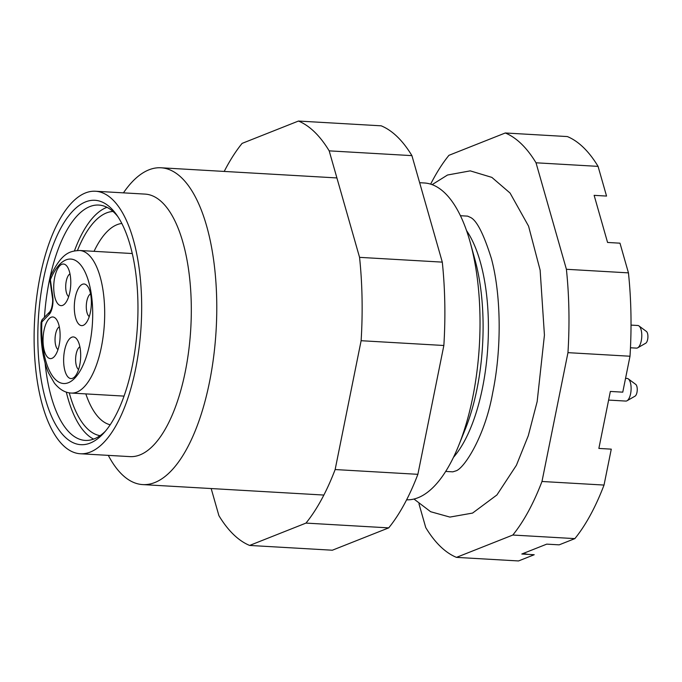 <?xml version="1.0" encoding="UTF-8"?>
<svg xmlns="http://www.w3.org/2000/svg" width="682" height="682" viewBox="0 0 682 682"><rect width="100%" height="100%" fill="white"/><g stroke="black" fill="none" stroke-linecap="round" stroke-linejoin="round"><path stroke-width="1.02" d="M638.966 325.936L646.4 331.435A6.095 2.472 93.3 0 1 647.9 337.428A6.095 2.472 93.3 0 1 645.726 343.208L637.704 347.811A11.33 4.595 -86.7 0 0 641.745 337.07A11.33 4.595 -86.7 0 0 638.966 325.936A11.33 4.595 -86.7 0 0 637.806 325.493L631.029 325.101M630.466 347.777L636.502 348.118A11.33 4.595 -86.7 0 0 637.704 347.811M628.284 378.885L635.726 384.384A6.095 2.472 93.3 0 1 637.227 390.377A6.095 2.472 93.3 0 1 635.044 396.157L627.022 400.76A11.33 4.595 -86.7 0 0 631.072 390.019A11.33 4.595 -86.7 0 0 628.284 378.885A11.33 4.595 -86.7 0 0 627.133 378.442L625.547 378.348M608.617 400.078L625.829 401.076A11.33 4.595 -86.7 0 0 627.022 400.76M123.451 192.853A158.676 64.381 93.3 0 1 161.003 167.781A158.676 64.381 93.3 0 1 216.134 329.9A158.676 64.381 93.3 0 1 142.717 484.595A158.676 64.381 93.3 0 1 108.302 455.363M95.463 191.241L145.104 194.106A131.473 53.341 93.3 0 1 190.781 328.434A131.473 53.341 93.3 0 1 129.955 456.616L80.314 453.752A131.473 53.341 93.3 0 1 40.144 276.167A131.473 53.341 93.3 0 1 95.463 191.241A131.473 53.341 93.3 0 1 141.14 325.57A131.473 53.341 93.3 0 1 80.314 453.752M406.608 499.821A158.676 64.381 -86.7 0 0 458.688 445.525A158.676 64.381 -86.7 0 0 470.375 242.945A158.676 64.381 -86.7 0 0 424.264 182.972L419.643 182.708M77.475 250.49A112.411 45.609 93.3 0 1 113.007 211.463M100.066 435.679A112.411 45.609 93.3 0 1 69.257 392.823M85.821 393.898A101.072 41.005 -86.7 0 0 110.194 424.767M121.814 223.466A101.072 41.005 -86.7 0 0 94.056 251.326M117.756 216.484A117.875 47.825 -86.7 0 0 98.822 205.06A117.875 47.825 -86.7 0 0 49.215 281.197A117.875 47.825 -86.7 0 0 44.449 317.3M45.097 363.105A117.875 47.825 -86.7 0 0 85.233 440.41A117.875 47.825 -86.7 0 0 105.36 431.237M132.342 365.629A122.402 49.667 93.3 0 1 103.579 433.266A122.402 49.667 93.3 0 1 38.311 319.636A122.402 49.667 93.3 0 1 116.221 214.259A122.402 49.667 93.3 0 1 132.342 365.629M74.449 250.882A117.875 47.825 93.3 0 1 106.989 207.319M93.613 439.106A117.875 47.825 93.3 0 1 66.299 392.09M418.961 503.802L425.738 527.561A215.341 87.373 -86.7 0 0 456.463 557.373L512.813 535.038A215.341 87.373 -86.7 0 0 541.977 481.483L567.961 352.654A215.341 87.373 -86.7 0 0 566.401 269.288L536.018 162.793A215.341 87.373 -86.7 0 0 505.294 132.981L448.944 155.317A215.341 87.373 -86.7 0 0 430.657 184.14M505.294 132.981L567.347 136.562A215.341 87.373 -86.7 0 1 598.071 166.374L606.545 196.066L594.133 195.35L607.568 242.46L619.981 243.176L628.446 272.868L566.401 269.288M512.813 535.038L574.866 538.618L559.155 544.85L546.742 544.134L521.815 554.014L534.228 554.73L518.508 560.954L456.463 557.373M567.961 352.654L630.006 356.234L622.768 392.159L610.356 391.442L598.864 448.432L611.277 449.148L604.03 485.064L541.977 481.483M536.018 162.793L598.071 166.374M630.006 356.234A215.341 87.373 -86.7 0 0 628.446 272.868M574.866 538.618A215.341 87.373 -86.7 0 0 604.03 485.064M523.409 553.375A206.279 83.69 -86.7 0 0 527.877 554.364M69.982 273.857A11.79 4.783 -86.7 0 0 65.753 285.042A11.79 4.783 -86.7 0 0 68.669 296.636M90.561 293.831A11.79 4.783 -86.7 0 0 86.333 305.016A11.79 4.783 -86.7 0 0 89.248 316.61M79.888 346.78A11.79 4.783 -86.7 0 0 75.659 357.965A11.79 4.783 -86.7 0 0 78.575 369.559M59.308 326.814A11.79 4.783 -86.7 0 0 55.08 337.991A11.79 4.783 -86.7 0 0 57.987 349.585M66.18 265.358A20.852 8.465 93.3 0 1 67.083 266.398A20.852 8.465 93.3 0 1 70.698 285.332A20.852 8.465 93.3 0 1 64.926 303.712A20.852 8.465 93.3 0 1 53.75 285.63A20.852 8.465 93.3 0 1 66.18 265.358M86.759 285.323A20.852 8.465 93.3 0 1 87.663 286.372A20.852 8.465 93.3 0 1 91.277 305.297A20.852 8.465 93.3 0 1 85.506 323.686A20.852 8.465 93.3 0 1 74.329 305.604A20.852 8.465 93.3 0 1 86.759 285.323M76.086 338.272A20.852 8.465 93.3 0 1 76.981 339.321A20.852 8.465 93.3 0 1 80.604 358.246A20.852 8.465 93.3 0 1 74.832 376.635A20.852 8.465 93.3 0 1 63.656 358.553A20.852 8.465 93.3 0 1 76.086 338.272M55.506 318.306A20.852 8.465 93.3 0 1 56.401 319.355A20.852 8.465 93.3 0 1 60.025 338.281A20.852 8.465 93.3 0 1 54.253 356.66A20.852 8.465 93.3 0 1 43.068 338.579A20.852 8.465 93.3 0 1 55.506 318.306M42.71 319.082A4.535 3.751 44.2 0 0 41.849 321.981L41.031 322.859C41.559 320.6 42.114 319.347 42.719 319.082M42.736 319.057L49.965 311.64L51.278 309.176C52.599 304.436 52.966 300.472 52.386 297.275L50.025 280.558A4.535 1.833 -8 0 1 50.374 279.68L52.736 296.406A13.597 5.516 93.3 0 1 49.07 314.564L41.849 321.981A62.335 25.294 -86.7 0 0 71.491 381.008A62.335 25.294 -86.7 0 0 90.229 288.094A62.335 25.294 -86.7 0 0 50.374 279.68L50.579 275.954M249.621 545.438L332.356 550.212L388.714 527.877A215.341 87.373 -86.7 0 0 417.878 474.322L443.854 345.493A215.341 87.373 -86.7 0 0 442.294 262.127L411.919 155.632A215.341 87.373 -86.7 0 0 381.195 125.82L298.46 121.046A215.341 87.373 93.3 0 1 329.184 150.858L359.559 257.353A215.341 87.373 93.3 0 1 361.119 340.71L335.143 469.548A215.341 87.373 93.3 0 1 305.979 523.094L249.621 545.438A215.341 87.373 93.3 0 1 218.896 515.626L211.173 488.551M298.46 121.046L242.11 143.382A215.341 87.373 93.3 0 0 224.216 171.429M411.919 155.632L329.184 150.858M388.714 527.877L305.979 523.094M417.878 474.322L335.143 469.548M443.854 345.493L361.119 340.71M442.294 262.127L359.559 257.353M458.688 445.525L465.26 429.208A132.606 53.801 -86.7 0 0 477.008 388.902A132.606 53.801 -86.7 0 0 475.03 259.91L470.375 242.945M466.556 230.618A128.071 51.96 93.3 0 1 487.894 345.586A128.071 51.96 93.3 0 1 453.47 457.332M49.965 311.64A4.535 3.751 44.2 0 0 49.07 314.564M52.386 297.275A4.535 1.833 -8 0 1 52.736 296.406M132.274 253.534L79.589 250.49A71.405 28.968 93.3 0 1 104.397 323.447A71.405 28.968 93.3 0 1 71.363 393.062C65.242 392.832 59.581 389.516 54.381 383.105L48.49 372.866C42.847 359.32 40.366 342.552 41.039 322.569M460.444 215.717L467.579 216.126L470.367 217.37C476.658 220.184 483.666 233.926 491.407 258.597C501.134 294.701 501.875 348.519 492.719 392.627C484.893 437.043 463.632 469.122 455.738 470.93L452.814 471.842L445.678 471.433M413.974 499.036L430.649 511.722L449.89 517.084L472.575 513.077L496.914 494.962L516.41 465.269L528.303 435.67L537.16 401.587L544.432 335.118L540.135 270.174L528.576 226.151L510.068 193.049L491.858 177.388L470.239 170.867L447.528 175.01L432.124 184.643M142.717 484.595L323.865 495.055M161.003 167.781L336.908 177.934M50.025 280.549L50.315 276.79M79.589 250.49C70.561 251.078 61.985 251.939 50.485 276.193M124.047 396.106L71.363 393.062"/></g></svg>
